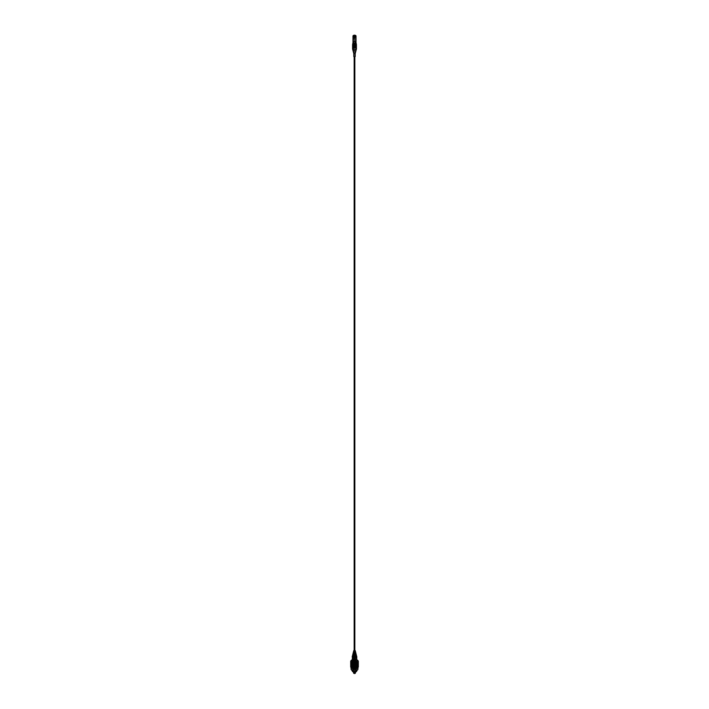 <?xml version="1.0" encoding="UTF-8"?>
<svg xmlns="http://www.w3.org/2000/svg" width="709" height="709" viewBox="0 0 709 709"><rect width="100%" height="100%" fill="white"/><g stroke="black" fill="none" stroke-linecap="round" stroke-linejoin="round"><path stroke-width="0.53" stroke-dasharray="3.54 2.66" d="M355.448 43.444L355.448 43.426A0.948 0.549 0 0 0 353.552 43.409L353.552 45.013A0.948 0.549 0 0 0 355.448 45.013A0.948 0.549 0 0 0 353.552 45.013A0.948 0.549 180 0 1 355.448 45.013A0.948 0.549 180 0 1 353.552 45.013L353.552 43.426M355.041 45.234L353.738 45.544L355.041 45.234M355.041 48.123L353.738 48.434L355.041 48.123M356.051 43.001L355.714 44.312L355.236 42.531A1.71 0.993 0 0 0 353.764 42.531L353.694 44.082A1.143 0.656 180 0 1 355.306 44.082A1.143 0.656 180 0 1 355.643 44.552A1.143 0.656 180 0 1 355.306 45.013A1.143 0.656 180 0 1 353.694 45.013A1.143 0.656 180 0 1 353.357 44.552A1.143 0.656 180 0 1 353.694 44.082L352.949 44.118L352.949 43.001M353.694 46.014A1.143 0.656 0 0 0 354.934 46.156A1.143 0.656 0 0 0 355.643 45.544A1.143 0.656 0 0 0 355.306 45.075A1.143 0.656 0 0 0 354.066 44.933A1.143 0.656 0 0 0 353.357 45.544A1.143 0.656 0 0 0 353.694 46.014M354.234 45.172L354.881 45.013L354.234 45.172M354.766 48.283L354.119 48.434L354.766 48.283M355.236 42.531L355.236 43.657A1.71 0.993 180 0 0 353.764 43.657M355.714 44.312L355.236 43.657M353.764 42.531L353.286 44.312M354.908 44.126L354.908 45.252M354.908 42.726L354.908 43.852M354.092 42.726L354.092 43.852M354.092 44.126L354.092 45.252M354.234 38.268L355.174 38.189A0.948 0.549 0 0 0 353.826 38.96A0.948 0.549 0 0 0 355.174 38.189L354.234 38.268M355.041 44.702L353.773 44.889L353.959 45.323L355.041 44.702M356.405 48.903A1.905 1.099 0 0 0 355.847 48.123A1.905 1.099 0 0 0 353.773 47.884A1.905 1.099 0 0 0 352.595 48.903M356.21 44.064A1.905 1.099 0 0 0 355.847 43.772A1.905 1.099 0 0 0 352.79 44.064M355.2 53.636L353.8 53.609M354.784 53.414L354.101 53.618L354.784 53.414M354.784 56.552L354.092 56.72L354.784 56.552M355.457 49.355A1.347 0.78 0 0 0 353.986 49.187A1.347 0.78 0 0 0 353.153 49.905A1.347 0.78 0 0 0 353.162 50.02A1.347 0.78 0 0 0 353.543 50.454A1.347 0.78 0 0 0 354.925 50.649A1.347 0.78 0 0 0 355.838 50.02A1.347 0.78 0 0 0 355.847 49.905A1.347 0.78 0 0 0 355.457 49.355M355.457 47.45A1.347 0.78 0 0 0 353.986 47.281A1.347 0.78 0 0 0 353.153 48.008A1.347 0.78 0 0 0 353.543 48.558A1.347 0.78 0 0 0 355.014 48.726A1.347 0.78 0 0 0 355.847 48.008A1.347 0.78 0 0 0 355.457 47.45M355.422 46.909A1.303 0.753 0 0 0 354.004 46.75A1.303 0.753 0 0 0 353.197 47.441A1.303 0.753 0 0 0 353.578 47.973A1.303 0.753 0 0 0 354.996 48.141A1.303 0.753 0 0 0 355.803 47.441A1.303 0.753 0 0 0 355.422 46.909M355.422 47.476A1.303 0.753 0 0 0 354.004 47.308A1.303 0.753 0 0 0 353.197 48.008A1.303 0.753 0 0 0 353.578 48.54A1.303 0.753 0 0 0 354.996 48.699A1.303 0.753 0 0 0 355.803 48.008A1.303 0.753 0 0 0 355.422 47.476M355.457 46.484A1.347 0.78 0 0 0 353.986 46.315A1.347 0.78 0 0 0 353.153 47.042A1.347 0.78 0 0 0 353.543 47.592A1.347 0.78 0 0 0 355.014 47.76A1.347 0.78 0 0 0 355.847 47.042A1.347 0.78 0 0 0 355.457 46.484M355.457 46.891A1.347 0.78 0 0 0 353.986 46.723A1.347 0.78 0 0 0 353.153 47.441A1.347 0.78 0 0 0 353.543 47.999A1.347 0.78 0 0 0 355.014 48.168A1.347 0.78 0 0 0 355.847 47.441A1.347 0.78 0 0 0 355.457 46.891M355.422 45.943A1.303 0.753 0 0 0 354.004 45.784A1.303 0.753 0 0 0 353.197 46.475A1.303 0.753 0 0 0 353.578 47.016A1.303 0.753 0 0 0 354.996 47.175A1.303 0.753 0 0 0 355.803 46.475A1.303 0.753 0 0 0 355.422 45.943M355.422 46.51A1.303 0.753 0 0 0 354.004 46.342A1.303 0.753 0 0 0 353.197 47.042A1.303 0.753 0 0 0 353.578 47.574A1.303 0.753 0 0 0 354.996 47.733A1.303 0.753 0 0 0 355.803 47.042A1.303 0.753 0 0 0 355.422 46.51M355.457 45.527A1.347 0.78 0 0 0 353.986 45.349A1.347 0.78 0 0 0 353.153 46.076A1.347 0.78 0 0 0 353.543 46.626A1.347 0.78 0 0 0 355.014 46.794A1.347 0.78 0 0 0 355.847 46.076A1.347 0.78 0 0 0 355.457 45.527M355.457 45.925A1.347 0.78 0 0 0 353.986 45.757A1.347 0.78 0 0 0 353.153 46.475A1.347 0.78 0 0 0 353.543 47.033A1.347 0.78 0 0 0 355.014 47.202A1.347 0.78 0 0 0 355.847 46.475A1.347 0.78 0 0 0 355.457 45.925M355.422 44.977A1.303 0.753 0 0 0 354.004 44.818A1.303 0.753 0 0 0 353.197 45.509A1.303 0.753 0 0 0 353.578 46.05A1.303 0.753 0 0 0 354.996 46.209A1.303 0.753 0 0 0 355.803 45.509A1.303 0.753 0 0 0 355.422 44.977M355.422 45.544A1.303 0.753 0 0 0 354.004 45.376A1.303 0.753 0 0 0 353.197 46.076A1.303 0.753 0 0 0 353.578 46.608A1.303 0.753 0 0 0 354.996 46.767A1.303 0.753 0 0 0 355.803 46.076A1.303 0.753 0 0 0 355.422 45.544M355.457 44.561A1.347 0.78 0 0 0 353.986 44.392A1.347 0.78 0 0 0 353.153 45.11A1.347 0.78 0 0 0 353.543 45.66A1.347 0.78 0 0 0 355.014 45.828A1.347 0.78 0 0 0 355.847 45.11A1.347 0.78 0 0 0 355.457 44.561M355.457 44.959A1.347 0.78 0 0 0 353.986 44.791A1.347 0.78 0 0 0 353.153 45.509A1.347 0.78 0 0 0 353.543 46.067A1.347 0.78 0 0 0 355.014 46.236A1.347 0.78 0 0 0 355.847 45.509A1.347 0.78 0 0 0 355.457 44.959M355.732 44.791A1.303 0.753 0 0 0 355.803 44.552A1.303 0.753 0 0 0 355.422 44.011A1.303 0.753 0 0 0 354.004 43.852A1.303 0.753 0 0 0 353.197 44.552A1.303 0.753 0 0 0 353.268 44.791M355.688 44.8A1.303 0.753 0 0 0 355.422 44.578A1.303 0.753 0 0 0 353.312 44.8M353.286 44.827A1.303 0.753 0 0 0 353.197 45.11A1.303 0.753 0 0 0 353.578 45.642A1.303 0.753 0 0 0 354.996 45.801A1.303 0.753 0 0 0 355.803 45.11A1.303 0.753 0 0 0 355.714 44.827M353.764 45.172A1.303 0.753 0 0 0 355.236 45.172M354.872 660.38L353.968 660.168L354.872 660.38M355.324 659.769L355.36 659.751A1.205 0.7 180 0 1 353.64 659.751A1.205 0.7 180 0 1 353.64 658.758A1.205 0.7 180 0 1 355.36 658.758A1.205 0.7 180 0 1 355.36 659.751L355.324 659.769A1.161 0.674 0 0 0 355.661 659.29A1.161 0.674 0 0 0 354.943 658.679A1.161 0.674 0 0 0 353.676 658.821A1.161 0.674 0 0 0 353.339 659.29A1.161 0.674 0 0 0 353.676 659.769A1.161 0.674 0 0 0 355.324 659.769L355.36 659.751M355.049 660.442A0.771 0.443 0 0 0 353.951 659.804L353.915 659.831A0.824 0.479 180 0 1 355.085 660.496A0.824 0.479 180 0 1 353.915 659.831L353.951 659.804A0.771 0.443 0 0 0 355.049 660.442M355.493 659.831A1.4 0.806 0 0 0 355.493 658.679A1.4 0.806 0 0 0 353.507 658.679L353.472 658.705A1.453 0.842 180 0 1 355.528 658.705A1.453 0.842 180 0 1 355.953 659.29A1.453 0.842 180 0 1 355.528 659.884A1.453 0.842 180 0 1 353.942 660.07A1.453 0.842 180 0 1 353.047 659.29A1.453 0.842 180 0 1 353.472 658.705L353.507 658.679A1.4 0.806 0 0 0 353.507 659.831A1.4 0.806 0 0 0 355.493 659.831M356.078 667.072A2.224 1.285 0 0 0 356.078 665.255A2.224 1.285 0 0 0 352.922 665.255A2.278 1.312 180 0 1 356.104 665.272A2.278 1.312 180 0 1 356.778 666.203A2.278 1.312 180 0 1 356.104 667.125A2.278 1.312 180 0 1 353.631 667.417A2.278 1.312 180 0 1 352.222 666.203A2.278 1.312 180 0 1 352.896 665.272L352.922 665.255A2.224 1.285 0 0 0 352.922 667.072A2.224 1.285 0 0 0 356.078 667.072M352.914 671.769A2.224 1.285 180 0 1 352.922 669.961A2.224 1.285 180 0 1 356.078 669.961A2.224 1.285 180 0 1 356.078 671.778M356.778 670.829A2.278 1.312 0 0 0 355.369 669.615A2.278 1.312 0 0 0 352.896 669.899A2.278 1.312 0 0 0 352.222 670.829M355.457 662.419A1.356 0.78 0 0 0 355.856 661.86A1.356 0.78 0 0 0 355.014 661.143A1.356 0.78 0 0 0 353.543 661.311A1.356 0.78 0 0 0 353.144 661.86A1.356 0.78 0 0 0 353.986 662.587A1.356 0.78 0 0 0 355.457 662.419M355.457 662.1A1.356 0.78 0 0 0 355.856 661.55A1.356 0.78 0 0 0 355.014 660.823A1.356 0.78 0 0 0 353.543 660.992A1.356 0.78 0 0 0 353.144 661.55A1.356 0.78 0 0 0 353.986 662.268A1.356 0.78 0 0 0 355.457 662.1M353.304 669.863L353.029 670.023A2.083 1.205 0 0 0 353.029 671.715A2.083 1.205 0 0 0 355.971 671.715A2.083 1.205 0 0 0 355.971 670.023A2.083 1.205 0 0 0 353.029 670.023L353.304 669.863A1.693 0.975 180 0 1 355.696 669.863A1.693 0.975 180 0 1 356.193 670.554A1.693 0.975 180 0 1 355.696 671.246A1.693 0.975 180 0 1 353.853 671.458A1.693 0.975 180 0 1 352.807 670.554A1.693 0.975 180 0 1 353.304 669.863M354.465 666.309L354.456 673.355M354.154 673.098L354.766 673.55L354.154 673.098M355.448 672.921A0.948 0.549 0 0 0 353.552 672.921M354.872 666.54L353.968 666.327L354.872 666.54M353.915 665.99A0.824 0.479 180 0 1 355.085 666.664A0.824 0.479 180 0 1 353.915 665.99M355.324 666.797A1.161 0.674 180 0 1 354.057 666.947A1.161 0.674 180 0 1 353.339 666.327A1.161 0.674 180 0 1 353.676 665.848A1.161 0.674 180 0 1 354.943 665.707A1.161 0.674 180 0 1 355.661 666.327A1.161 0.674 180 0 1 355.324 666.797M355.528 662.135A1.453 0.842 0 0 0 355.953 661.55A1.453 0.842 0 0 0 355.058 660.77A1.453 0.842 0 0 0 353.472 660.956A1.453 0.842 0 0 0 353.047 661.55A1.453 0.842 0 0 0 353.942 662.321A1.453 0.842 0 0 0 355.528 662.135M352.222 662.038A2.712 1.569 180 0 1 352.586 661.781A2.712 1.569 180 0 1 356.778 662.038M357.159 662.596A2.712 1.569 180 0 1 357.212 662.888A2.712 1.569 180 0 1 356.414 663.996A2.712 1.569 180 0 1 353.463 664.333A2.712 1.569 180 0 1 351.788 662.888A2.712 1.569 180 0 1 351.841 662.596M352.586 662.764A2.712 1.569 180 0 1 355.537 662.428A2.712 1.569 180 0 1 357.212 663.872A2.712 1.569 180 0 1 356.414 664.98A2.712 1.569 180 0 1 353.463 665.317A2.712 1.569 180 0 1 351.788 663.872A2.712 1.569 180 0 1 352.586 662.764M353.162 663.101A1.888 1.09 180 0 1 355.218 662.862A1.888 1.09 180 0 1 356.388 663.872A1.888 1.09 180 0 1 355.838 664.643A1.888 1.09 180 0 1 353.782 664.874A1.888 1.09 180 0 1 352.612 663.872A1.888 1.09 180 0 1 353.162 663.101M353.162 665.388A1.888 1.09 180 0 1 355.218 665.157A1.888 1.09 180 0 1 356.388 666.159A1.888 1.09 180 0 1 355.838 666.93A1.888 1.09 180 0 1 353.782 667.169A1.888 1.09 180 0 1 352.612 666.159A1.888 1.09 180 0 1 353.162 665.388M355.466 668.578L355.466 667.94A2.278 1.312 180 0 1 356.556 668.578L356.556 669.207A2.278 1.312 0 0 0 355.466 668.578L355.581 668.525A2.224 1.285 180 0 1 356.662 669.145L356.662 668.516A2.224 1.285 0 0 0 356.21 668.144A2.224 1.285 0 0 0 355.581 667.887L355.546 668.525L355.643 667.913A2.278 1.312 180 0 1 356.246 668.162A2.278 1.312 180 0 1 356.662 668.498L356.662 669.048A2.278 1.312 0 0 0 355.643 668.472M355.696 669.668A1.693 0.975 180 0 1 353.853 669.881A1.693 0.975 180 0 1 352.807 668.977A1.693 0.975 180 0 1 353.304 668.286A1.693 0.975 180 0 1 355.147 668.073A1.693 0.975 180 0 1 356.193 668.977A1.693 0.975 180 0 1 355.696 669.668M355.306 669.438A1.143 0.665 180 0 1 354.066 669.588A1.143 0.665 180 0 1 353.357 668.977A1.143 0.665 180 0 1 353.694 668.507A1.143 0.665 180 0 1 354.934 668.365A1.143 0.665 180 0 1 355.643 668.977A1.143 0.665 180 0 1 355.306 669.438M355.306 669.048A1.143 0.665 180 0 1 354.066 669.19A1.143 0.665 180 0 1 353.357 668.578A1.143 0.665 180 0 1 353.694 668.108A1.143 0.665 180 0 1 354.934 667.967A1.143 0.665 180 0 1 355.643 668.578A1.143 0.665 180 0 1 355.306 669.048M353.826 668.188A0.948 0.549 180 0 1 355.174 668.968A0.948 0.549 180 0 1 353.826 668.188M355.528 662.454A1.453 0.842 0 0 0 355.953 661.86A1.453 0.842 0 0 0 355.058 661.089A1.453 0.842 0 0 0 353.472 661.267A1.453 0.842 0 0 0 353.047 661.86A1.453 0.842 0 0 0 353.942 662.64A1.453 0.842 0 0 0 355.528 662.454M353.472 662.295A1.453 0.842 180 0 1 355.058 662.117A1.453 0.842 180 0 1 355.953 662.888A1.453 0.842 180 0 1 355.528 663.482A1.453 0.842 180 0 1 353.942 663.668A1.453 0.842 180 0 1 353.047 662.888A1.453 0.842 180 0 1 353.472 662.295M351.974 668.33A3.58 2.065 180 0 1 351.974 665.414A3.58 2.065 180 0 1 357.026 665.414A3.58 2.065 180 0 1 357.088 668.303M358.293 666.478L358.293 661.479L358.293 666.478A3.811 2.198 0 0 0 358.284 666.425L358.24 666.256A3.811 2.198 0 0 0 358.213 666.194L358.134 666.026A3.811 2.198 0 0 0 358.107 665.973L358.001 665.813A3.811 2.198 0 0 0 357.956 665.76L357.823 665.609A3.811 2.198 0 0 0 357.779 665.556L357.611 665.414A3.811 2.198 0 0 0 357.558 665.37L357.363 665.228A3.811 2.198 0 0 0 357.301 665.193L357.088 659.911A3.811 2.198 180 0 0 357.017 659.875L356.804 665.166L357.017 659.875M357.823 667.754L357.939 666.868A3.439 1.985 180 0 1 355.812 668.702A3.439 1.985 180 0 1 352.072 668.277A3.439 1.985 180 0 1 351.061 666.868A3.439 1.985 180 0 1 353.188 665.042A3.439 1.985 180 0 1 356.928 665.467A3.439 1.985 180 0 1 357.939 666.868M352.276 670.289A3.146 1.817 180 0 1 351.354 669.004A3.146 1.817 180 0 1 353.295 667.329A3.146 1.817 180 0 1 356.724 667.718A3.146 1.817 180 0 1 357.646 669.004A3.146 1.817 180 0 1 355.705 670.679A3.146 1.817 180 0 1 352.276 670.289M352.276 665.786A3.146 1.817 180 0 1 351.354 664.501A3.146 1.817 180 0 1 353.295 662.826A3.146 1.817 180 0 1 356.724 663.216A3.146 1.817 180 0 1 357.646 664.501A3.146 1.817 180 0 1 355.705 666.176A3.146 1.817 180 0 1 352.276 665.786M353.135 665.29A1.932 1.117 180 0 1 352.568 664.501A1.932 1.117 180 0 1 353.756 663.473A1.932 1.117 180 0 1 355.865 663.713A1.932 1.117 180 0 1 356.432 664.501A1.932 1.117 180 0 1 355.244 665.529A1.932 1.117 180 0 1 353.135 665.29M353.135 664.661A1.932 1.117 180 0 1 352.568 663.872A1.932 1.117 180 0 1 353.756 662.835A1.932 1.117 180 0 1 355.865 663.083A1.932 1.117 180 0 1 356.432 663.872A1.932 1.117 180 0 1 355.244 664.9A1.932 1.117 180 0 1 353.135 664.661M352.072 665.272A3.439 1.985 180 0 1 351.061 663.872A3.439 1.985 180 0 1 353.188 662.038A3.439 1.985 180 0 1 356.928 662.463A3.439 1.985 180 0 1 357.939 663.872A3.439 1.985 180 0 1 355.812 665.698A3.439 1.985 180 0 1 352.072 665.272M352.222 659.857A3.439 1.985 180 0 1 356.778 659.857M351.061 669.004A3.439 1.985 180 0 1 353.188 667.169A3.439 1.985 180 0 1 356.928 667.603A3.439 1.985 180 0 1 357.939 669.004M358.284 666.425L358.284 661.275M358.24 666.256L358.24 661.222M358.213 666.194L358.213 661.045M358.134 666.026L358.134 660.965M358.107 665.973L358.107 660.823M358.001 665.813L358.001 660.726M357.956 665.76L357.956 660.611M357.823 665.609L357.823 660.496M357.779 665.556L357.779 660.407M357.611 665.414L357.611 660.283M357.558 665.37L357.558 660.212M357.363 665.228L357.363 660.088M357.301 665.193L357.301 660.035M356.778 664.918A3.811 2.198 0 0 0 356.698 664.882L356.698 659.733A3.811 2.198 180 0 1 356.778 659.769M356.698 664.882L356.45 664.794A3.811 2.198 0 0 0 356.361 664.767L356.361 659.609A3.811 2.198 180 0 1 356.45 659.636L356.698 659.733M356.45 664.794L356.45 659.636M356.361 664.767L356.095 664.688A3.811 2.198 0 0 0 356.007 664.661L356.007 659.512A3.811 2.198 180 0 1 356.095 659.53L356.361 659.609M356.095 664.688L356.095 659.53M356.007 664.661L355.723 664.599A3.811 2.198 0 0 0 355.634 664.581L355.634 659.432A3.811 2.198 180 0 1 355.723 659.45L356.007 659.512M355.723 664.599L355.723 659.45M355.634 664.581L355.342 664.537A3.811 2.198 0 0 0 355.244 664.528L355.244 659.37A3.811 2.198 180 0 1 355.342 659.388L355.634 659.432M355.342 664.537L355.342 659.388M355.244 664.528L354.943 664.501A3.811 2.198 0 0 0 354.854 664.493L354.854 659.343A3.811 2.198 180 0 1 354.943 659.343L355.244 659.37M354.943 664.501L354.943 659.343M354.854 664.493L354.544 664.484A3.811 2.198 0 0 0 354.456 664.484L354.456 659.335A3.811 2.198 180 0 1 354.544 659.335L354.854 659.343M354.544 664.484L354.544 659.335M354.456 664.484L354.146 664.493A3.811 2.198 0 0 0 354.057 664.501L354.057 659.343A3.811 2.198 180 0 1 354.146 659.343L354.456 659.335M354.146 664.493L354.146 659.343M354.057 664.501L353.756 664.528A3.811 2.198 0 0 0 353.658 664.537L353.658 659.388A3.811 2.198 180 0 1 353.756 659.37L354.057 659.343M353.756 664.528L353.756 659.37M353.658 664.537L353.366 664.581A3.811 2.198 0 0 0 353.277 664.599L353.277 659.45A3.811 2.198 180 0 1 353.366 659.432L353.658 659.388M353.366 664.581L353.366 659.432M353.277 664.599L352.993 664.661A3.811 2.198 0 0 0 352.905 664.688L352.905 659.53A3.811 2.198 180 0 1 352.993 659.512L353.277 659.45M352.993 664.661L352.993 659.512M352.905 664.688L352.639 664.767A3.811 2.198 0 0 0 352.55 664.794L352.55 659.636A3.811 2.198 180 0 1 352.639 659.609L352.905 659.53M352.639 664.767L352.639 659.609M352.55 664.794L352.302 664.882A3.811 2.198 0 0 0 352.222 664.918L352.222 659.769A3.811 2.198 180 0 1 352.302 659.733L352.55 659.636M352.302 664.882L352.302 659.733M352.222 664.918L351.983 665.033A3.811 2.198 0 0 0 351.912 665.069L351.912 659.911A3.811 2.198 180 0 1 351.983 659.875L352.222 659.769M351.983 665.033L351.983 659.875M351.912 665.069L351.699 660.035M351.699 665.193A3.811 2.198 0 0 0 351.637 665.228L351.637 660.088M351.637 665.228L351.442 660.212M351.442 665.37A3.811 2.198 0 0 0 351.389 665.414L351.389 660.283M351.389 665.414L351.221 660.407M351.221 665.556A3.811 2.198 0 0 0 351.177 665.609L351.177 660.496M351.177 665.609L351.044 660.611M351.044 665.76A3.811 2.198 0 0 0 350.999 665.813L350.999 660.726M350.999 665.813L350.893 660.823M350.893 665.973A3.811 2.198 0 0 0 350.866 666.026L350.866 660.965M350.866 666.026L350.787 661.045M350.787 666.194A3.811 2.198 0 0 0 350.76 666.256L350.76 661.222M350.76 666.256L350.716 661.275M350.716 666.425A3.811 2.198 0 0 0 350.707 666.478L350.849 661.293M356.778 659.742A3.58 2.065 0 0 0 352.222 659.742M351.061 666.868L351.177 667.754M351.912 659.911L351.912 665.317M357.088 668.295L357.088 663.145M351.912 668.295L351.912 663.145M351.655 668.135L351.655 662.729M351.434 667.958L351.434 662.552M351.247 667.763L351.247 662.366M351.088 667.568L351.088 662.162M350.973 667.355L350.973 661.949M350.893 667.142L350.893 661.736M350.849 666.921L350.849 661.515M350.893 666.478L350.893 661.072M350.973 666.265L350.973 660.859M351.088 666.052L351.088 660.646M351.247 665.848L351.247 660.442M351.434 665.662L351.434 660.256M351.655 665.476L351.655 660.079M352.196 665.166L352.196 659.76M352.506 665.042L352.506 659.636M352.843 664.927L352.843 659.521M353.188 664.838L353.188 659.432M353.552 664.767L353.552 659.37M353.924 664.723L353.924 659.317M354.305 664.705L354.305 659.299M354.695 664.705L354.695 659.299M355.076 664.723L355.076 659.317M355.448 664.767L355.448 659.37M355.812 664.838L355.812 659.432M356.157 664.927L356.157 659.521M356.494 665.042L356.494 659.636M356.804 665.166L356.804 659.76M357.088 665.317L357.088 659.911M357.345 665.476L357.345 660.079M357.566 665.662L357.566 660.256M357.753 665.848L357.753 660.442M357.912 666.052L357.912 660.646M358.027 666.265L358.027 660.859M358.107 666.478L358.107 661.072M358.151 666.699L358.151 661.293M358.151 666.921L358.151 661.515M358.107 667.142L358.107 661.736M358.027 667.355L358.027 661.949M357.912 667.568L357.912 662.162M357.753 667.763L357.753 662.366M357.566 667.958L357.566 662.552M357.345 668.135L357.345 662.729M352.453 656.047A2.154 1.241 180 0 1 355.723 655.408L355.758 655.586A2.198 1.267 180 0 1 356.06 655.728A2.198 1.267 180 0 1 356.308 655.896A2.198 1.267 180 0 1 356.645 656.348M353.437 663.5A1.498 0.869 180 0 1 353.002 662.888A1.498 0.869 180 0 1 353.924 662.091A1.498 0.869 180 0 1 355.563 662.277A1.498 0.869 180 0 1 355.998 662.888A1.498 0.869 180 0 1 355.076 663.686A1.498 0.869 180 0 1 353.437 663.5M353.437 658.696A1.498 0.869 180 0 1 353.002 658.085A1.498 0.869 180 0 1 353.002 658.014A1.498 0.869 180 0 1 353.986 657.278A1.498 0.869 180 0 1 355.563 657.473A1.498 0.869 180 0 1 355.998 658.014A1.498 0.869 180 0 1 355.998 658.085A1.498 0.869 180 0 1 355.076 658.891A1.498 0.869 180 0 1 353.437 658.696M353.534 655.267L353.507 655.471A1.081 0.629 180 0 1 353.419 655.169A1.081 0.629 180 0 1 354.943 654.646L354.925 654.46A1.055 0.612 0 0 0 353.445 654.965A1.055 0.612 0 0 0 353.534 655.267L352.976 655.586M355.076 655.781A1.258 0.727 0 0 0 353.242 656.366A1.258 0.727 0 0 0 353.374 656.756L353.357 656.968A1.285 0.744 180 0 1 353.215 656.561A1.285 0.744 180 0 1 355.094 655.967L355.723 655.408M353.888 653.45A0.886 0.505 180 0 1 354.784 653.326L354.766 653.149A0.851 0.496 0 0 0 353.685 653.769L353.667 653.973A0.886 0.505 180 0 1 353.844 653.468M353.419 655.71A1.205 0.691 0 0 0 353.304 655.958A1.205 0.691 0 0 0 353.649 656.507A1.205 0.691 0 0 0 355.032 656.64L354.987 656.224A1.143 0.665 180 0 1 353.694 656.091A1.143 0.665 180 0 1 353.357 655.568A1.143 0.665 180 0 1 353.463 655.346L352.869 655.001A1.959 1.126 0 0 0 352.648 655.267M354.846 666.327L354.154 666.327L354.846 666.327L354.837 654.726A0.939 0.541 180 0 1 353.623 654.026L353.578 654.398A1.001 0.576 0 0 0 353.933 655.089M354.713 653.645L353.738 653.078A0.798 0.461 0 0 0 353.791 653.414M353.8 651.571L354.784 651.748M354.154 650.57L354.846 650.57M356.29 654.868A1.808 1.046 0 0 0 356.024 654.46L356.06 654.637A1.852 1.072 180 0 1 356.299 654.965M355.147 652.156L354.376 652.794L355.165 652.333M356.627 656.25A2.154 1.241 0 0 0 356.272 655.719L355.626 656.091A1.258 0.727 180 0 1 355.758 656.366A1.258 0.727 180 0 1 355.2 657.03A1.258 0.727 180 0 1 353.924 657.075L353.906 657.287A1.285 0.744 0 0 0 355.218 657.243A1.285 0.744 0 0 0 355.785 656.561A1.285 0.744 0 0 0 355.643 656.277M356.521 655.807A2.056 1.188 0 0 0 355.953 655.178A2.056 1.188 0 0 0 354.686 654.841L354.792 654.513A1.959 1.126 180 0 1 355.883 654.824A1.959 1.126 180 0 1 356.352 655.267M356.078 654.239A1.702 0.984 0 0 0 355.705 653.92A1.702 0.984 0 0 0 355.156 653.707L355.386 653.441A1.604 0.931 180 0 1 355.634 653.565A1.604 0.931 180 0 1 355.838 653.707L356.078 654.239L355.156 653.707M356.104 661.958A2.278 1.312 180 0 1 356.778 662.888A2.278 1.312 180 0 1 355.369 664.103A2.278 1.312 180 0 1 352.896 663.819A2.278 1.312 180 0 1 352.222 662.888A2.278 1.312 180 0 1 353.631 661.674A2.278 1.312 180 0 1 356.104 661.958M356.68 658.032L355.147 657.154L355.147 656.516L356.104 656.437L356.68 658.032L355.147 657.154M354.154 650.339L354.846 650.339M352.896 654.283A1.702 0.984 180 0 1 353.055 654.097L353.126 653.742A1.604 0.931 0 0 0 353.002 653.884M353.578 651.846A1.108 0.638 180 0 1 354.961 651.624L354.996 651.801A1.161 0.674 0 0 0 353.392 652.209M352.798 654.673A1.808 1.046 180 0 1 355.475 654.141L355.51 654.318A1.852 1.072 0 0 0 352.701 654.965M353.153 653.29A1.462 0.842 180 0 1 355.218 652.883L355.253 653.06A1.507 0.869 0 0 0 353.038 653.592M355.315 653.459A0.851 0.496 180 0 1 354.234 654.079L354.216 654.292A0.886 0.505 0 0 0 355.333 653.645L355.767 653.202M355.466 654.779A1.055 0.612 180 0 1 355.555 654.965A1.055 0.612 180 0 1 354.075 655.577L354.057 655.79A1.081 0.629 0 0 0 355.581 655.169A1.081 0.629 0 0 0 355.493 654.965L356.024 654.46M352.355 656.348A2.198 1.267 180 0 1 355.758 655.586L355.094 655.967M353.924 657.075L353.277 657.447M356.272 655.719L355.626 656.091M356.06 654.637L355.493 654.965M354.075 655.577L353.525 655.896M355.803 653.379L355.333 653.645M354.234 654.079L353.782 654.345M353.374 656.756L352.728 657.137M353.357 656.968L352.692 657.349M355.475 654.141L354.925 654.46M355.51 654.318L354.943 654.646M353.507 655.471L352.94 655.798M355.218 652.883L354.766 653.149M353.685 653.769L353.233 654.026M355.253 653.06L354.784 653.326M353.667 653.973L353.197 654.247M352.869 655.001L353.463 655.346M354.987 656.224L355.581 656.561M353.126 653.742L353.623 654.026M354.837 654.726L355.333 655.01M353.055 654.097L353.578 654.398M354.686 654.841L356.547 655.914M354.792 654.513L356.432 655.453M355.386 653.441L355.838 653.707M355.147 656.516L356.68 657.403M355.174 42.097L355.306 42.177A1.143 0.665 0 0 0 353.694 42.177A1.143 0.665 0 0 0 353.694 43.116A1.143 0.665 0 0 0 355.306 43.116A1.143 0.665 0 0 0 355.306 42.177L355.174 42.097A0.957 0.549 180 0 1 353.826 42.877A0.957 0.549 180 0 1 355.174 42.097M353.614 41.813L354.154 41.494L353.614 41.813M353.188 41.574L353.738 41.255L353.188 41.574M355.386 42.212L354.846 42.522L355.386 42.212M355.262 41.255L355.812 41.574L355.572 41.078M354.846 41.494L355.174 41.937L355.174 41.308M353.826 42.088L353.826 42.717L353.694 42.177M355.174 36.868A0.957 0.549 0 0 0 353.826 37.648A0.957 0.549 0 0 0 355.174 36.868M355.315 36.788A1.152 0.665 0 0 0 354.057 36.638A1.152 0.665 0 0 0 353.348 37.258A1.152 0.665 0 0 0 353.685 37.728A1.152 0.665 0 0 0 354.943 37.869A1.152 0.665 0 0 0 355.652 37.258A1.152 0.665 0 0 0 355.315 36.788M352.985 42.646A1.515 0.877 180 0 1 353.915 41.831A1.515 0.877 180 0 1 355.572 42.026A1.515 0.877 180 0 1 356.015 42.646M354.261 44.33L354.846 44.188L354.261 44.33M353.64 36.514A0.895 0.514 0 0 0 355.36 36.514M353.747 36.824A1.063 0.612 180 0 1 355.253 36.824A1.063 0.612 180 0 1 355.253 37.692A1.063 0.612 180 0 1 353.747 37.692A1.063 0.612 180 0 1 353.747 36.824M355.306 37.657A1.143 0.656 0 0 0 355.643 37.196A1.143 0.656 0 0 0 354.934 36.584A1.143 0.656 0 0 0 353.694 36.726A1.143 0.656 0 0 0 353.357 37.196A1.143 0.656 0 0 0 354.066 37.799A1.143 0.656 0 0 0 355.306 37.657M353.437 36.327A1.063 0.612 0 0 0 354.048 36.939A1.063 0.612 0 0 0 355.253 36.815A1.063 0.612 0 0 0 355.563 36.327M353.694 35.982A1.143 0.656 180 0 1 355.28 35.964M353.711 35.946L353.357 37.196L355.289 37.692L355.599 36.265A1.143 0.656 180 0 1 355.643 36.443A1.143 0.656 180 0 1 355.306 36.912A1.143 0.656 180 0 1 354.066 37.054A1.143 0.656 180 0 1 353.357 36.443A1.143 0.656 180 0 1 353.401 36.265M355.431 36.46A0.939 0.541 180 0 1 353.569 36.46M354.146 56.924L354.917 56.88M355.2 56.56L353.8 56.56M352.382 656.215A2.278 1.312 180 0 1 356.104 655.763A2.278 1.312 180 0 1 356.618 656.215M355.262 45.544L355.262 48.434M355.643 44.915L355.643 45.544M354.119 48.434L354.119 45.013M354.881 48.434L354.881 45.013M353.357 44.915L353.357 45.544M353.738 45.544L353.738 48.434M354.332 43.825L353.773 44.889M354.323 38.109L354.323 43.861M355.448 38.578L355.448 43.329M353.552 38.578L353.552 43.329M354.677 38.109L354.677 43.861M354.668 43.825L355.227 44.889M354.987 35.937L354.013 35.937M354.092 56.72L354.092 53.583M354.101 53.618L353.162 50.02M353.153 49.905L353.153 48.008M353.197 48.008L353.197 47.441M353.197 47.042L353.197 46.475M353.197 46.076L353.197 45.509M353.197 45.11L353.197 44.552M355.803 45.11L355.803 44.552M355.803 46.076L355.803 45.509M355.803 47.042L355.803 46.475M355.803 48.008L355.803 47.441M355.847 49.905L355.847 48.008M354.899 53.618L355.838 50.02M354.908 56.72L354.908 53.583M353.968 660.168L353.968 666.327M355.324 660.168L355.324 666.327M353.339 659.29L353.339 666.327M355.953 659.29L355.953 661.55M357.212 662.888L357.212 663.872M356.388 663.872L356.388 666.159M356.778 666.203L356.778 670.492M352.807 668.977L352.807 670.554M355.448 668.578L355.448 672.035M355.953 661.86L355.953 662.888M353.047 661.86L353.047 662.888M353.552 668.578L353.552 672.035M356.193 668.977L356.193 670.554M352.222 666.203L352.222 670.492M352.612 663.872L352.612 666.159M351.788 662.888L351.788 663.872M353.047 659.29L353.047 661.55M355.661 659.29L355.661 666.327M353.676 660.168L353.676 666.327M355.032 660.168L355.032 666.327M354.544 673.355L354.544 666.327M351.354 664.501L351.354 669.004M352.568 663.872L352.568 664.501M351.061 661.337L351.061 663.872M357.939 661.337L357.939 663.872M356.432 663.872L356.432 664.501M357.646 664.501L357.646 669.004M356.778 656.685L356.095 655.728C354.066 655.063 352.772 655.382 352.222 656.685M353.002 658.085L353.002 662.888M354.066 650.702L353.853 652.174M353.215 656.561L353.002 658.014M354.934 650.702L355.147 652.174M355.174 652.369L355.351 653.574M355.377 653.769L355.555 654.965M355.581 655.169L355.758 656.366M355.785 656.561L355.998 658.014M355.998 658.085L355.998 662.888M353.543 42.487L353.543 37.258M353.348 37.258L353.348 36.07M355.652 37.258L355.652 36.07M355.457 42.487L355.457 37.258M354.846 44.188L354.846 56.986M354.846 650.88L354.846 655.125M354.154 44.188L354.154 56.986M354.154 650.88L354.154 651.731M354.154 651.926L354.154 653.512M354.154 653.618L354.154 655.125M354.154 655.151L354.154 666.327"/><path stroke-width="1.06" d="M353.552 43.329L353.552 43.444A0.948 0.549 0 0 0 355.448 43.409L355.448 43.329M352.949 43.852L352.949 44.977A1.71 0.993 180 0 1 352.79 44.552L352.79 43.426A1.71 0.993 0 0 0 352.949 43.852L354.092 44.126L353.764 45.438A1.71 0.993 180 0 0 355.236 45.438L354.908 44.126L356.051 43.852A1.71 0.993 0 0 0 356.21 43.426A1.71 0.993 0 0 0 356.051 43.001L355.696 43.187M353.304 43.187L352.949 43.001A1.71 0.993 0 0 0 352.79 43.426M352.949 44.977L353.764 45.057M356.051 43.852L356.051 44.977A1.71 0.993 180 0 0 356.21 44.552L356.21 43.426M355.236 45.057L356.051 44.977M353.764 44.321A1.71 0.993 0 0 0 355.236 44.321M355.714 43.666L355.714 44.782A1.303 0.753 0 0 1 355.714 44.827M353.286 43.666L353.286 44.782A1.303 0.753 0 0 0 353.286 44.827M352.79 44.064A1.905 1.099 0 0 0 352.595 44.552L352.595 48.903A1.905 1.099 0 0 0 352.612 49.063A1.905 1.099 0 0 0 353.153 49.683A1.905 1.099 0 0 0 355.094 49.949A1.905 1.099 0 0 0 356.388 49.063A1.905 1.099 0 0 0 356.405 48.903L356.405 44.552A1.905 1.099 0 0 0 356.21 44.064M352.595 44.552A1.905 1.099 0 0 0 353.153 45.323A1.905 1.099 0 0 0 355.227 45.562A1.905 1.099 0 0 0 356.405 44.552M353.8 56.56L353.8 53.636L355.2 53.609L355.2 56.56L353.8 56.56L355.2 56.56M353.268 44.791A1.303 0.753 0 0 0 353.578 45.084A1.303 0.753 0 0 0 353.764 45.172M355.236 45.172A1.303 0.753 0 0 0 355.732 44.791M356.078 671.778L356.104 671.76A2.224 1.285 180 0 1 352.922 671.778A2.278 1.312 0 0 0 356.104 671.76L356.104 671.76A2.278 1.312 0 0 0 356.778 670.829L356.778 670.492M354.154 673.098L355.174 673.311A0.948 0.549 0 0 0 355.448 672.921L355.448 672.035M356.778 662.038A2.712 1.569 180 0 1 357.159 662.596M353.552 672.035L353.552 672.921A0.948 0.549 0 0 0 355.174 673.311L354.766 673.55M352.922 671.778A2.224 1.285 180 0 1 352.914 671.769L352.896 671.76A2.278 1.312 0 0 1 352.222 670.829L352.222 670.492M351.841 662.596A2.712 1.569 180 0 1 352.222 662.038M352.222 659.742A3.58 2.065 0 0 0 351.974 659.884A3.58 2.065 0 0 0 351.974 662.8A3.58 2.065 0 0 0 357.026 662.8A3.58 2.065 0 0 0 357.026 659.884L357.301 660.035A3.811 2.198 180 0 1 357.363 660.079L357.558 660.212A3.811 2.198 180 0 1 357.611 660.256L357.779 660.407A3.811 2.198 180 0 1 357.823 660.451L357.956 660.611A3.811 2.198 180 0 1 358.001 660.664L358.107 660.823A3.811 2.198 180 0 1 358.134 660.877L358.213 661.045A3.811 2.198 180 0 1 358.24 661.098L358.284 661.275A3.811 2.198 180 0 1 358.293 661.329L358.311 661.506A3.811 2.198 180 0 1 358.311 661.532L358.293 661.736A3.811 2.198 180 0 1 358.284 661.789L358.24 661.958A3.811 2.198 180 0 1 358.213 662.011L358.134 662.188A3.811 2.198 180 0 1 358.107 662.233L358.001 662.401A3.811 2.198 180 0 1 357.956 662.454L357.823 662.605A3.811 2.198 180 0 1 357.779 662.658L357.611 662.8A3.811 2.198 180 0 1 357.558 662.844L357.363 662.986A3.811 2.198 180 0 1 357.301 663.021L357.088 663.145A3.811 2.198 180 0 1 357.017 663.181L356.778 663.296A3.811 2.198 180 0 1 356.698 663.323L356.45 663.42A3.811 2.198 180 0 1 356.361 663.447L356.095 663.527A3.811 2.198 180 0 1 356.007 663.553L355.723 663.615A3.811 2.198 180 0 1 355.634 663.633L355.342 663.677A3.811 2.198 180 0 1 355.244 663.686L354.943 663.713A3.811 2.198 180 0 1 354.854 663.721L354.544 663.73A3.811 2.198 180 0 1 354.456 663.73L354.146 663.721A3.811 2.198 180 0 1 354.057 663.713L353.756 663.686A3.811 2.198 180 0 1 353.658 663.677L353.366 663.633A3.811 2.198 180 0 1 353.277 663.615L352.993 663.553A3.811 2.198 180 0 1 352.905 663.527L352.639 663.447A3.811 2.198 180 0 1 352.55 663.42L352.302 663.323A3.811 2.198 180 0 1 352.222 663.296L351.983 663.181A3.811 2.198 180 0 1 351.912 663.145L351.699 663.021A3.811 2.198 180 0 1 351.637 662.986L351.442 662.844A3.811 2.198 180 0 1 351.389 662.8L351.221 662.658A3.811 2.198 180 0 1 351.177 662.605L351.044 662.454A3.811 2.198 180 0 1 350.999 662.401L350.893 662.233A3.811 2.198 180 0 1 350.866 662.188L350.787 662.011A3.811 2.198 180 0 1 350.76 661.958L350.716 661.789A3.811 2.198 180 0 1 350.707 661.736L350.689 661.559A3.811 2.198 180 0 1 350.689 661.532A3.811 2.198 180 0 1 350.689 661.506L350.707 661.329A3.811 2.198 180 0 1 350.716 661.275L350.76 661.098A3.811 2.198 180 0 1 350.787 661.045L350.866 660.877A3.811 2.198 180 0 1 350.893 660.823L350.999 660.664A3.811 2.198 180 0 1 351.044 660.611L351.177 660.451A3.811 2.198 180 0 1 351.221 660.407L351.389 660.256A3.811 2.198 180 0 1 351.442 660.212L351.637 660.079A3.811 2.198 180 0 1 351.699 660.035L351.699 660.035M358.151 666.921L358.311 661.559A3.811 2.198 180 0 1 358.311 661.559L358.311 666.682A3.811 2.198 0 0 0 358.311 666.655M356.778 659.742A3.58 2.065 0 0 1 357.026 659.884L357.301 660.035M357.017 663.181L357.088 668.303A3.58 2.065 180 0 1 357.026 668.33A3.58 2.065 180 0 1 351.974 668.33L352.222 668.445A3.811 2.198 0 0 0 352.302 668.481L352.55 668.569A3.811 2.198 0 0 0 352.639 668.605L352.905 668.684A3.811 2.198 0 0 0 352.993 668.702L353.277 668.764A3.811 2.198 0 0 0 353.366 668.782L353.658 668.826A3.811 2.198 0 0 0 353.756 668.835L354.057 668.871A3.811 2.198 0 0 0 354.146 668.871L354.456 668.879A3.811 2.198 0 0 0 354.544 668.879L354.854 668.871A3.811 2.198 0 0 0 354.943 668.871L355.244 668.835A3.811 2.198 0 0 0 355.342 668.826L355.634 668.782A3.811 2.198 0 0 0 355.723 668.764L356.007 668.702A3.811 2.198 0 0 0 356.095 668.684L356.361 668.605A3.811 2.198 0 0 0 356.45 668.569L356.698 668.481A3.811 2.198 0 0 0 356.778 668.445L357.017 668.339A3.811 2.198 0 0 0 357.088 668.295L357.301 668.17A3.811 2.198 0 0 0 357.363 668.135L357.363 662.986M358.107 667.142L358.284 666.939A3.811 2.198 0 0 0 358.293 666.885L358.293 661.736M358.027 667.355L358.213 667.169A3.811 2.198 0 0 0 358.24 667.116L358.24 661.958M357.912 667.568L358.107 667.391A3.811 2.198 0 0 0 358.134 667.337L358.134 662.188M357.753 667.763L357.956 667.603A3.811 2.198 0 0 0 358.001 667.55L358.001 662.401M357.566 667.958L357.779 667.807A3.811 2.198 0 0 0 357.823 667.754L357.823 662.605M357.345 668.135L357.558 667.993A3.811 2.198 0 0 0 357.611 667.949L357.611 662.8M357.088 662.897L357.088 668.303L357.301 663.021M351.637 662.986L351.637 668.135A3.811 2.198 0 0 0 351.699 668.17L351.912 668.295A3.811 2.198 0 0 0 351.983 668.339L351.912 662.897M356.778 659.857A3.439 1.985 180 0 1 356.928 659.937A3.439 1.985 180 0 1 357.939 661.337A3.439 1.985 180 0 1 355.812 663.172A3.439 1.985 180 0 1 352.072 662.747A3.439 1.985 180 0 1 351.061 661.337A3.439 1.985 180 0 1 352.222 659.857M357.956 662.454L357.939 669.004A3.439 1.985 180 0 1 355.812 670.838A3.439 1.985 180 0 1 352.072 670.404A3.439 1.985 180 0 1 351.061 669.004L351.044 662.454M357.558 667.993L357.558 662.844M357.779 667.807L357.779 662.658M358.107 667.391L358.107 662.233M358.213 667.169L358.213 662.011M358.284 666.939L358.284 661.789M350.716 661.789L350.716 666.939A3.811 2.198 0 0 1 350.707 666.885L350.707 661.736M350.787 662.011L350.787 667.169A3.811 2.198 0 0 1 350.76 667.116L350.76 661.958M350.893 662.233L350.893 667.391A3.811 2.198 0 0 1 350.866 667.337L350.866 662.188M351.247 667.763L351.044 667.603A3.811 2.198 0 0 1 350.999 667.55L350.999 662.401M351.221 662.658L351.221 667.807A3.811 2.198 0 0 1 351.177 667.754L351.177 662.605M351.442 662.844L351.442 667.993A3.811 2.198 0 0 1 351.389 667.949L351.389 662.8M351.983 663.181L351.912 668.303L351.699 663.021M352.222 668.445L352.222 663.296M352.302 668.481L352.302 663.323M352.55 668.569L352.55 663.42M352.639 668.605L352.639 663.447M352.905 668.684L352.905 663.527M352.993 668.702L352.993 663.553M353.277 668.764L353.277 663.615M353.366 668.782L353.366 663.633M353.658 668.826L353.658 663.677M353.756 668.835L353.756 663.686M354.057 668.871L354.057 663.713M354.146 668.871L354.146 663.721M354.456 668.879L354.456 663.73M354.544 668.879L354.544 663.73M354.854 668.871L354.854 663.721M354.943 668.871L354.943 663.713M355.244 668.835L355.244 663.686M355.342 668.826L355.342 663.677M355.634 668.782L355.634 663.633M355.723 668.764L355.723 663.615M356.007 668.702L356.007 663.553M356.095 668.684L356.095 663.527M356.361 668.605L356.361 663.447M356.45 668.569L356.45 663.42M356.698 668.481L356.698 663.323M356.778 668.445L356.778 663.296M356.804 668.445L356.804 663.048M356.494 668.578L356.494 663.172M356.157 668.684L356.157 663.287M355.812 668.782L355.812 663.376M355.448 668.844L355.448 663.447M355.076 668.897L355.076 663.491M354.695 668.915L354.695 663.509M354.305 668.915L354.305 663.509M353.924 668.897L353.924 663.491M353.552 668.844L353.552 663.447M353.188 668.782L353.188 663.376M352.843 668.684L352.843 663.287M352.506 668.578L352.506 663.172M352.196 668.445L352.196 663.048M356.645 656.348A2.198 1.267 180 0 1 355.723 657.677A2.198 1.267 180 0 1 353.242 657.668A2.198 1.267 180 0 1 352.94 657.527A2.198 1.267 180 0 1 352.692 657.349L352.728 657.137A2.154 1.241 180 0 1 352.373 656.25A2.154 1.241 180 0 1 352.453 656.047M353.791 653.414A0.798 0.461 0 0 0 354.713 653.645L354.668 653.228M353.933 651.651L354.465 651.562M354.846 650.57L354.154 650.57M356.299 654.965A1.852 1.072 180 0 1 356.335 655.063A1.852 1.072 180 0 1 355.501 656.117A1.852 1.072 180 0 1 353.49 656.117L353.525 655.896A1.808 1.046 0 0 0 355.475 655.896A1.808 1.046 0 0 0 356.29 654.868L355.989 653.689A1.507 0.869 180 0 1 355.342 654.531A1.507 0.869 180 0 1 353.747 654.567L353.782 654.345A1.462 0.842 0 0 0 355.324 654.31A1.462 0.842 0 0 0 355.945 653.494L355.652 652.307A1.161 0.674 180 0 1 355.191 652.945A1.161 0.674 180 0 1 354.004 653.007L354.039 652.794A1.108 0.638 0 0 0 355.165 652.723A1.108 0.638 0 0 0 355.599 652.112A1.108 0.638 0 0 0 355.51 651.943M354.846 650.339L355.236 650.658L353.977 651.03L354.154 650.339M353.88 651.624A0.877 0.505 0 0 0 354.784 651.748L354.863 652.183A0.975 0.567 180 0 1 353.596 651.456L353.667 651.101A0.877 0.505 0 0 0 353.88 651.624M353.357 652.51A1.258 0.727 0 0 0 353.25 652.705A1.258 0.727 0 0 0 353.605 653.326A1.258 0.727 0 0 0 355.076 653.459L355.147 653.893A1.356 0.78 180 0 1 353.543 653.76A1.356 0.78 180 0 1 353.153 653.095A1.356 0.78 180 0 1 353.25 652.9M353.002 653.884A1.604 0.931 0 0 0 352.905 654.088A1.604 0.931 0 0 0 353.366 654.877A1.604 0.931 0 0 0 355.333 655.01L355.404 655.453A1.702 0.984 180 0 1 353.295 655.311A1.702 0.984 180 0 1 352.816 654.469A1.702 0.984 180 0 1 352.896 654.283M352.648 655.267A1.959 1.126 0 0 0 352.568 655.462A1.959 1.126 0 0 0 353.117 656.419A1.959 1.126 0 0 0 355.581 656.561L355.652 657.004A2.056 1.188 180 0 1 353.047 656.853A2.056 1.188 180 0 1 352.47 655.852A2.056 1.188 180 0 1 352.55 655.657M353.49 657.527L353.277 657.447A2.154 1.241 0 0 0 355.634 657.482A2.154 1.241 0 0 0 356.627 656.25L356.53 655.852A2.056 1.188 0 0 0 356.521 655.807M356.352 655.267A1.959 1.126 180 0 1 356.432 655.453L356.547 655.914A2.056 1.188 0 0 0 356.53 655.852M356.432 655.453L356.547 655.914M353.392 652.209A1.161 0.674 0 0 0 353.348 652.307A1.161 0.674 0 0 0 353.454 652.697L353.49 652.475A1.108 0.638 180 0 1 353.401 652.112A1.108 0.638 180 0 1 353.578 651.846M352.701 654.965A1.852 1.072 0 0 0 352.665 655.063A1.852 1.072 0 0 0 352.94 655.798L352.976 655.586A1.808 1.046 180 0 1 352.71 654.868A1.808 1.046 180 0 1 352.798 654.673M353.038 653.592A1.507 0.869 0 0 0 353.011 653.689A1.507 0.869 0 0 0 353.197 654.247L353.233 654.026A1.462 0.842 180 0 1 353.055 653.494A1.462 0.842 180 0 1 353.153 653.29M353.933 655.089A1.001 0.576 0 0 0 354.872 655.143L354.837 654.726M352.692 657.349A2.198 1.267 180 0 1 352.355 656.348M355.12 656.694L355.652 657.004M354.846 655.125L355.404 655.453M355.812 42.451L355.262 42.77L355.812 42.451M353.428 42.318L353.428 42.948L353.428 42.318M355.315 35.601A1.152 0.665 0 0 0 354.057 35.459A1.152 0.665 0 0 0 353.348 36.07A1.152 0.665 0 0 0 353.685 36.54A1.152 0.665 0 0 0 354.943 36.682A1.152 0.665 0 0 0 355.652 36.07A1.152 0.665 0 0 0 355.315 35.601M355.572 35.45A1.515 0.877 180 0 1 356.015 36.07A1.515 0.877 180 0 1 355.085 36.877A1.515 0.877 180 0 1 353.428 36.691A1.515 0.877 180 0 1 352.985 36.07A1.515 0.877 180 0 1 353.915 35.264A1.515 0.877 180 0 1 355.572 35.45M356.015 36.07L356.015 42.646A1.515 0.877 180 0 1 355.085 43.453A1.515 0.877 180 0 1 353.428 43.267A1.515 0.877 180 0 1 352.985 42.646L352.985 36.07M355.36 36.514A0.895 0.514 0 0 0 353.64 36.514M355.563 36.327A1.063 0.612 0 0 0 354.863 35.804A1.063 0.612 0 0 0 353.747 35.946A1.063 0.612 0 0 0 353.437 36.327M353.569 36.46A0.939 0.541 180 0 1 355.431 36.46M354.917 56.88L354.146 56.924M356.618 656.215A2.278 1.312 180 0 1 356.778 656.685A2.278 1.312 180 0 1 355.369 657.899A2.278 1.312 180 0 1 352.896 657.615A2.278 1.312 180 0 1 352.222 656.685A2.278 1.312 180 0 1 352.382 656.215M355.643 36.443L353.711 35.946L353.357 36.443M354.987 35.937L354.013 35.937M355.191 53.662L356.388 49.063M353.809 53.662L352.612 49.063M356.778 662.826L356.778 656.685L356.095 655.728M355.236 650.658L355.599 652.112M356.335 655.063L356.45 655.515M352.382 656.188L352.222 662.826M353.764 650.658L353.631 651.199M353.534 651.58L353.401 652.112M354.846 56.986L354.846 650.88M354.154 56.986L354.154 650.88"/></g></svg>
